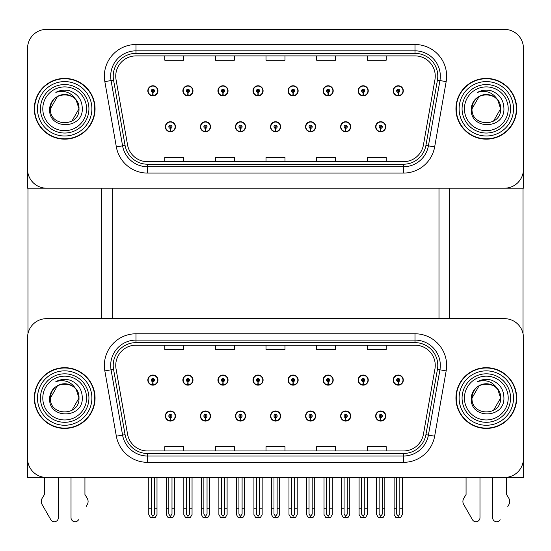 <?xml version="1.0" encoding="UTF-8"?>
<svg xmlns="http://www.w3.org/2000/svg" width="551" height="551" viewBox="0 0 551 551"><rect width="100%" height="100%" fill="white"/><g stroke="black" fill="none" stroke-linecap="round" stroke-linejoin="round"><path stroke-width="0.83" d="M270.5 416.026A5.062 5.062 0 0 0 275.562 421.088A5.062 5.062 0 0 0 280.624 416.026A5.062 5.062 0 0 0 275.562 410.963A5.062 5.062 0 0 0 270.5 416.026M305.55 416.026A5.062 5.062 0 0 0 310.612 421.088A5.062 5.062 0 0 0 315.675 416.026A5.062 5.062 0 0 0 310.612 410.963A5.062 5.062 0 0 0 305.55 416.026M235.449 416.026A5.062 5.062 0 0 0 240.511 421.088A5.062 5.062 0 0 0 245.574 416.026A5.062 5.062 0 0 0 240.511 410.963A5.062 5.062 0 0 0 235.449 416.026M200.399 416.026A5.062 5.062 0 0 0 205.461 421.088A5.062 5.062 0 0 0 210.523 416.026A5.062 5.062 0 0 0 205.461 410.963A5.062 5.062 0 0 0 200.399 416.026M165.348 416.026A5.062 5.062 0 0 0 170.411 421.088A5.062 5.062 0 0 0 175.473 416.026A5.062 5.062 0 0 0 170.411 410.963A5.062 5.062 0 0 0 165.348 416.026M340.601 416.026A5.062 5.062 0 0 0 345.663 421.088A5.062 5.062 0 0 0 350.725 416.026A5.062 5.062 0 0 0 345.663 410.963A5.062 5.062 0 0 0 340.601 416.026M358.129 380.087A5.062 5.062 0 0 0 363.192 385.149A5.062 5.062 0 0 0 368.254 380.087A5.062 5.062 0 0 0 363.192 375.024A5.062 5.062 0 0 0 358.129 380.087M323.079 380.087A5.062 5.062 0 0 0 328.141 385.149A5.062 5.062 0 0 0 333.203 380.087A5.062 5.062 0 0 0 328.141 375.024A5.062 5.062 0 0 0 323.079 380.087M288.028 380.087A5.062 5.062 0 0 0 293.091 385.149A5.062 5.062 0 0 0 298.153 380.087A5.062 5.062 0 0 0 293.091 375.024A5.062 5.062 0 0 0 288.028 380.087M252.978 380.087A5.062 5.062 0 0 0 258.04 385.149A5.062 5.062 0 0 0 263.102 380.087A5.062 5.062 0 0 0 258.04 375.024A5.062 5.062 0 0 0 252.978 380.087M217.927 380.087A5.062 5.062 0 0 0 222.99 385.149A5.062 5.062 0 0 0 228.045 380.087A5.062 5.062 0 0 0 222.99 375.024A5.062 5.062 0 0 0 217.927 380.087M182.877 380.087A5.062 5.062 0 0 0 187.939 385.149A5.062 5.062 0 0 0 192.995 380.087A5.062 5.062 0 0 0 187.939 375.024A5.062 5.062 0 0 0 182.877 380.087M147.826 380.087A5.062 5.062 0 0 0 152.882 385.149A5.062 5.062 0 0 0 157.944 380.087A5.062 5.062 0 0 0 152.882 375.024A5.062 5.062 0 0 0 147.826 380.087M375.651 416.026A5.062 5.062 0 0 0 380.713 421.088A5.062 5.062 0 0 0 385.776 416.026A5.062 5.062 0 0 0 380.713 410.963A5.062 5.062 0 0 0 375.651 416.026M393.18 380.087A5.062 5.062 0 0 0 398.242 385.149A5.062 5.062 0 0 0 403.304 380.087A5.062 5.062 0 0 0 398.242 375.024A5.062 5.062 0 0 0 393.18 380.087M523.45 477.462L523.45 337.632A18.982 18.982 0 0 0 504.468 318.657L46.532 318.657A18.982 18.982 0 0 0 27.55 337.632L27.55 477.462L523.45 477.462M112.645 188.194L112.645 318.657M438.989 188.194L438.989 318.657M270.5 126.758A5.062 5.062 0 0 0 275.562 131.82A5.062 5.062 0 0 0 280.624 126.758A5.062 5.062 0 0 0 275.562 121.702A5.062 5.062 0 0 0 270.5 126.758M305.55 126.758A5.062 5.062 0 0 0 310.612 131.82A5.062 5.062 0 0 0 315.675 126.758A5.062 5.062 0 0 0 310.612 121.702A5.062 5.062 0 0 0 305.55 126.758M235.449 126.758A5.062 5.062 0 0 0 240.511 131.82A5.062 5.062 0 0 0 245.574 126.758A5.062 5.062 0 0 0 240.511 121.702A5.062 5.062 0 0 0 235.449 126.758M200.399 126.758A5.062 5.062 0 0 0 205.461 131.82A5.062 5.062 0 0 0 210.523 126.758A5.062 5.062 0 0 0 205.461 121.702A5.062 5.062 0 0 0 200.399 126.758M165.348 126.758A5.062 5.062 0 0 0 170.411 131.82A5.062 5.062 0 0 0 175.473 126.758A5.062 5.062 0 0 0 170.411 121.702A5.062 5.062 0 0 0 165.348 126.758M340.601 126.758A5.062 5.062 0 0 0 345.663 131.82A5.062 5.062 0 0 0 350.725 126.758A5.062 5.062 0 0 0 345.663 121.702A5.062 5.062 0 0 0 340.601 126.758M358.129 90.825A5.062 5.062 0 0 0 363.192 95.888A5.062 5.062 0 0 0 368.254 90.825A5.062 5.062 0 0 0 363.192 85.763A5.062 5.062 0 0 0 358.129 90.825M323.079 90.825A5.062 5.062 0 0 0 328.141 95.888A5.062 5.062 0 0 0 333.203 90.825A5.062 5.062 0 0 0 328.141 85.763A5.062 5.062 0 0 0 323.079 90.825M288.028 90.825A5.062 5.062 0 0 0 293.091 95.888A5.062 5.062 0 0 0 298.153 90.825A5.062 5.062 0 0 0 293.091 85.763A5.062 5.062 0 0 0 288.028 90.825M252.978 90.825A5.062 5.062 0 0 0 258.04 95.888A5.062 5.062 0 0 0 263.102 90.825A5.062 5.062 0 0 0 258.04 85.763A5.062 5.062 0 0 0 252.978 90.825M217.927 90.825A5.062 5.062 0 0 0 222.99 95.888A5.062 5.062 0 0 0 228.045 90.825A5.062 5.062 0 0 0 222.99 85.763A5.062 5.062 0 0 0 217.927 90.825M182.877 90.825A5.062 5.062 0 0 0 187.939 95.888A5.062 5.062 0 0 0 192.995 90.825A5.062 5.062 0 0 0 187.939 85.763A5.062 5.062 0 0 0 182.877 90.825M147.826 90.825A5.062 5.062 0 0 0 152.882 95.888A5.062 5.062 0 0 0 157.944 90.825A5.062 5.062 0 0 0 152.882 85.763A5.062 5.062 0 0 0 147.826 90.825M375.651 126.758A5.062 5.062 0 0 0 380.713 131.82A5.062 5.062 0 0 0 385.776 126.758A5.062 5.062 0 0 0 380.713 121.702A5.062 5.062 0 0 0 375.651 126.758M393.18 90.825A5.062 5.062 0 0 0 398.242 95.888A5.062 5.062 0 0 0 403.304 90.825A5.062 5.062 0 0 0 398.242 85.763A5.062 5.062 0 0 0 393.18 90.825M523.45 188.194L523.45 48.371A18.982 18.982 0 0 0 504.468 29.389L46.532 29.389A18.982 18.982 0 0 0 27.55 48.371L27.55 188.194L523.45 188.194M34.32 398.056A30.367 30.367 0 0 0 64.687 428.423A30.367 30.367 0 0 0 95.054 398.056A30.367 30.367 0 0 0 64.687 367.689A30.367 30.367 0 0 0 34.32 398.056M455.946 398.056A30.367 30.367 0 0 0 486.313 428.423A30.367 30.367 0 0 0 516.68 398.056A30.367 30.367 0 0 0 486.313 367.689A30.367 30.367 0 0 0 455.946 398.056M115.744 365.409A20.249 20.249 0 0 1 135.994 345.167L415.006 345.167A20.249 20.249 0 0 1 434.946 368.929L423.43 434.222A20.249 20.249 0 0 1 403.497 450.952L147.503 450.952A20.249 20.249 0 0 1 127.57 434.222L116.054 368.929A20.249 20.249 0 0 1 115.744 365.409M113.217 365.409A22.777 22.777 0 0 0 113.561 369.363L125.077 434.656A22.777 22.777 0 0 0 147.503 453.48L403.497 453.48A22.777 22.777 0 0 0 425.923 434.656L437.439 369.363A22.777 22.777 0 0 0 415.006 342.632L135.994 342.632A22.777 22.777 0 0 0 113.217 365.409M104.842 370.906A31.634 31.634 0 0 1 135.994 333.775L415.006 333.775A31.634 31.634 0 0 1 446.158 370.906L434.649 436.199A31.634 31.634 0 0 1 403.497 462.337L147.503 462.337A31.634 31.634 0 0 1 116.351 436.199L104.842 370.906L111.068 369.804A25.305 25.305 0 0 1 135.994 340.105L415.006 340.105A25.305 25.305 0 0 1 439.932 369.804L428.416 435.097A25.305 25.305 0 0 1 403.497 456.014L147.503 456.014A25.305 25.305 0 0 1 122.584 435.097L111.068 369.804A25.305 25.305 0 0 1 110.682 365.409M504.468 318.657L46.532 318.657M27.55 337.632L27.55 458.48A18.982 18.982 0 0 0 46.532 477.462L504.468 477.462A18.982 18.982 0 0 0 523.45 458.48L523.45 337.632M266.009 345.167L266.009 349.451L284.991 349.451L284.991 345.167M215.393 345.167L215.393 349.451L234.375 349.451L234.375 345.167M164.777 345.167L164.777 349.451L183.758 349.451L183.758 345.167M316.625 345.167L316.625 349.451L335.607 349.451L335.607 345.167M367.242 345.167L367.242 349.451L386.223 349.451L386.223 345.167M284.991 450.952L284.991 446.668L266.009 446.668L266.009 450.952M234.375 450.952L234.375 446.668L215.393 446.668L215.393 450.952M183.758 450.952L183.758 446.668L164.777 446.668L164.777 450.952M335.607 450.952L335.607 446.668L316.625 446.668L316.625 450.952M386.223 450.952L386.223 446.668L367.242 446.668L367.242 450.952M34.32 108.795A30.367 30.367 0 0 0 64.687 139.162A30.367 30.367 0 0 0 95.054 108.795A30.367 30.367 0 0 0 64.687 78.421A30.367 30.367 0 0 0 34.32 108.795M455.946 108.795A30.367 30.367 0 0 0 486.313 139.162A30.367 30.367 0 0 0 516.68 108.795A30.367 30.367 0 0 0 486.313 78.421A30.367 30.367 0 0 0 455.946 108.795M115.744 76.148A20.249 20.249 0 0 1 135.994 55.899L415.006 55.899A20.249 20.249 0 0 1 434.946 79.661L423.43 144.954A20.249 20.249 0 0 1 403.497 161.684L147.503 161.684A20.249 20.249 0 0 1 127.57 144.954L116.054 79.661A20.249 20.249 0 0 1 115.744 76.148M113.217 76.148A22.777 22.777 0 0 0 113.561 80.102L125.077 145.395A22.777 22.777 0 0 0 147.503 164.219L403.497 164.219A22.777 22.777 0 0 0 425.923 145.395L437.439 80.102A22.777 22.777 0 0 0 415.006 53.371L135.994 53.371A22.777 22.777 0 0 0 113.217 76.148M104.842 81.638A31.634 31.634 0 0 1 135.994 44.514L415.006 44.514A31.634 31.634 0 0 1 446.158 81.638L434.649 146.931A31.634 31.634 0 0 1 403.497 173.076L147.503 173.076A31.634 31.634 0 0 1 116.351 146.931L104.842 81.638L111.068 80.542A25.305 25.305 0 0 1 135.994 50.837L415.006 50.837A25.305 25.305 0 0 1 439.932 80.542L428.416 145.836A25.305 25.305 0 0 1 403.497 166.746L147.503 166.746A25.305 25.305 0 0 1 122.584 145.836L111.068 80.542A25.305 25.305 0 0 1 110.682 76.148M504.468 29.389L46.532 29.389M27.55 48.371L27.55 169.212A18.982 18.982 0 0 0 46.532 188.194L504.468 188.194A18.982 18.982 0 0 0 523.45 169.212L523.45 48.371M425.923 145.395L428.416 145.836L439.932 80.542L446.158 81.638M266.009 55.899L266.009 60.183L284.991 60.183L284.991 55.899M215.393 55.899L215.393 60.183L234.375 60.183L234.375 55.899M164.777 55.899L164.777 60.183L183.758 60.183L183.758 55.899M316.625 55.899L316.625 60.183L335.607 60.183L335.607 55.899M367.242 55.899L367.242 60.183L386.223 60.183L386.223 55.899M284.991 161.684L284.991 157.4L266.009 157.4L266.009 161.684M234.375 161.684L234.375 157.4L215.393 157.4L215.393 161.684M183.758 161.684L183.758 157.4L164.777 157.4L164.777 161.684M335.607 161.684L335.607 157.4L316.625 157.4L316.625 161.684M386.223 161.684L386.223 157.4L367.242 157.4L367.242 161.684M382.298 477.462L382.298 514.083L380.713 516.342L379.136 514.083L379.136 508.208L376.602 508.208L376.602 514.538L378.427 517.699L383 517.699L384.825 514.538L384.825 477.462M380.645 417.603L380.507 420.764A4.745 4.745 0 0 1 375.968 416.026A4.745 4.745 0 0 1 380.713 411.28A4.745 4.745 0 0 1 385.459 416.026A4.745 4.745 0 0 1 380.92 420.764L380.782 417.603A1.584 1.584 0 0 0 382.298 416.026A1.584 1.584 0 0 0 380.713 414.442A1.584 1.584 0 0 0 379.136 416.026A1.584 1.584 0 0 0 380.645 417.603L380.686 416.659A0.634 0.634 0 0 1 380.08 416.026A0.634 0.634 0 0 1 380.713 415.392A0.634 0.634 0 0 1 381.347 416.026A0.634 0.634 0 0 1 380.741 416.659L380.782 417.603M376.602 477.462L376.602 508.208M379.136 477.462L379.136 508.208M382.298 508.208L384.825 508.208M399.826 477.462L399.826 514.083L398.242 516.342L396.658 514.083L396.658 508.208L394.13 508.208L394.13 514.538L395.955 517.699L400.529 517.699L402.354 514.538L402.354 477.462M398.173 381.671L398.036 384.832A4.745 4.745 0 0 1 393.497 380.087A4.745 4.745 0 0 1 398.242 375.341A4.745 4.745 0 0 1 402.988 380.087A4.745 4.745 0 0 1 398.449 384.832L398.311 381.671A1.584 1.584 0 0 0 399.826 380.087A1.584 1.584 0 0 0 398.242 378.509A1.584 1.584 0 0 0 396.658 380.087A1.584 1.584 0 0 0 398.173 381.671L398.215 380.72A0.634 0.634 0 0 1 397.608 380.087A0.634 0.634 0 0 1 398.242 379.453A0.634 0.634 0 0 1 398.876 380.087A0.634 0.634 0 0 1 398.27 380.72L398.311 381.671M394.13 477.462L394.13 508.208M396.658 477.462L396.658 508.208M399.826 508.208L402.354 508.208M380.645 128.342L380.507 131.503A4.745 4.745 0 0 1 375.968 126.758A4.745 4.745 0 0 1 380.713 122.019A4.745 4.745 0 0 1 385.459 126.758A4.745 4.745 0 0 1 380.92 131.503L380.782 128.342A1.584 1.584 0 0 0 382.298 126.758A1.584 1.584 0 0 0 380.713 125.18A1.584 1.584 0 0 0 379.136 126.758A1.584 1.584 0 0 0 380.645 128.342L380.686 127.391A0.634 0.634 0 0 1 380.08 126.758A0.634 0.634 0 0 1 380.713 126.131A0.634 0.634 0 0 1 381.347 126.758A0.634 0.634 0 0 1 380.741 127.391L380.782 128.342M380.713 516.342L379.136 514.083M398.173 92.403L398.036 95.564A4.745 4.745 0 0 1 393.497 90.825A4.745 4.745 0 0 1 398.242 86.08A4.745 4.745 0 0 1 402.988 90.825A4.745 4.745 0 0 1 398.449 95.564L398.311 92.403A1.584 1.584 0 0 0 399.826 90.825A1.584 1.584 0 0 0 398.242 89.241A1.584 1.584 0 0 0 396.658 90.825A1.584 1.584 0 0 0 398.173 92.403L398.215 91.459A0.634 0.634 0 0 1 397.608 90.825A0.634 0.634 0 0 1 398.242 90.192A0.634 0.634 0 0 1 398.876 90.825A0.634 0.634 0 0 1 398.27 91.459L398.311 92.403M363.123 92.403L362.985 95.564A4.745 4.745 0 0 1 358.446 90.825A4.745 4.745 0 0 1 363.192 86.08A4.745 4.745 0 0 1 367.937 90.825A4.745 4.745 0 0 1 363.398 95.564L363.261 92.403A1.584 1.584 0 0 0 364.769 90.825A1.584 1.584 0 0 0 363.192 89.241A1.584 1.584 0 0 0 361.608 90.825A1.584 1.584 0 0 0 363.123 92.403L363.164 91.459A0.634 0.634 0 0 1 362.558 90.825A0.634 0.634 0 0 1 363.192 90.192A0.634 0.634 0 0 1 363.825 90.825A0.634 0.634 0 0 1 363.219 91.459L363.261 92.403M328.072 92.403L327.935 95.564A4.745 4.745 0 0 1 323.396 90.825A4.745 4.745 0 0 1 328.141 86.08A4.745 4.745 0 0 1 332.887 90.825A4.745 4.745 0 0 1 328.348 95.564L328.21 92.403A1.584 1.584 0 0 0 329.718 90.825A1.584 1.584 0 0 0 328.141 89.241A1.584 1.584 0 0 0 326.557 90.825A1.584 1.584 0 0 0 328.072 92.403L328.114 91.459A0.634 0.634 0 0 1 327.508 90.825A0.634 0.634 0 0 1 328.141 90.192A0.634 0.634 0 0 1 328.775 90.825A0.634 0.634 0 0 1 328.169 91.459L328.21 92.403M293.022 92.403L292.884 95.564A4.745 4.745 0 0 1 288.345 90.825A4.745 4.745 0 0 1 293.091 86.08A4.745 4.745 0 0 1 297.836 90.825A4.745 4.745 0 0 1 293.297 95.564L293.16 92.403A1.584 1.584 0 0 0 294.668 90.825A1.584 1.584 0 0 0 293.091 89.241A1.584 1.584 0 0 0 291.507 90.825A1.584 1.584 0 0 0 293.022 92.403L293.063 91.459A0.634 0.634 0 0 1 292.457 90.825A0.634 0.634 0 0 1 293.091 90.192A0.634 0.634 0 0 1 293.724 90.825A0.634 0.634 0 0 1 293.118 91.459L293.16 92.403M294.668 477.462L294.668 514.083L293.091 516.342L291.507 514.083L291.507 508.208L288.979 508.208L288.979 514.538L290.804 517.699L295.377 517.699L297.203 514.538L297.203 477.462M257.971 92.403L257.834 95.564A4.745 4.745 0 0 1 253.295 90.825A4.745 4.745 0 0 1 258.04 86.08A4.745 4.745 0 0 1 262.786 90.825A4.745 4.745 0 0 1 258.247 95.564L258.109 92.403A1.584 1.584 0 0 0 259.617 90.825A1.584 1.584 0 0 0 258.04 89.241A1.584 1.584 0 0 0 256.456 90.825A1.584 1.584 0 0 0 257.971 92.403L258.013 91.459A0.634 0.634 0 0 1 257.407 90.825A0.634 0.634 0 0 1 258.04 90.192A0.634 0.634 0 0 1 258.674 90.825A0.634 0.634 0 0 1 258.068 91.459L258.109 92.403M364.769 477.462L364.769 514.083L363.192 516.342L361.608 514.083L361.608 508.208L359.08 508.208L359.08 514.538L360.905 517.699L365.478 517.699L367.303 514.538L367.303 477.462M363.123 381.671L362.985 384.832A4.745 4.745 0 0 1 358.446 380.087A4.745 4.745 0 0 1 363.192 375.341A4.745 4.745 0 0 1 367.937 380.087A4.745 4.745 0 0 1 363.398 384.832L363.261 381.671A1.584 1.584 0 0 0 364.769 380.087A1.584 1.584 0 0 0 363.192 378.509A1.584 1.584 0 0 0 361.608 380.087A1.584 1.584 0 0 0 363.123 381.671L363.164 380.72A0.634 0.634 0 0 1 362.558 380.087A0.634 0.634 0 0 1 363.192 379.453A0.634 0.634 0 0 1 363.825 380.087A0.634 0.634 0 0 1 363.219 380.72L363.261 381.671M359.08 477.462L359.08 508.208M361.608 477.462L361.608 508.208M364.769 508.208L367.303 508.208M329.718 477.462L329.718 514.083L328.141 516.342L326.557 514.083L326.557 508.208L324.029 508.208L324.029 514.538L325.855 517.699L330.428 517.699L332.253 514.538L332.253 477.462M328.072 381.671L327.935 384.832A4.745 4.745 0 0 1 323.396 380.087A4.745 4.745 0 0 1 328.141 375.341A4.745 4.745 0 0 1 332.887 380.087A4.745 4.745 0 0 1 328.348 384.832L328.21 381.671A1.584 1.584 0 0 0 329.718 380.087A1.584 1.584 0 0 0 328.141 378.509A1.584 1.584 0 0 0 326.557 380.087A1.584 1.584 0 0 0 328.072 381.671L328.114 380.72A0.634 0.634 0 0 1 327.508 380.087A0.634 0.634 0 0 1 328.141 379.453A0.634 0.634 0 0 1 328.775 380.087A0.634 0.634 0 0 1 328.169 380.72L328.21 381.671M324.029 477.462L324.029 508.208M326.557 477.462L326.557 508.208M329.718 508.208L332.253 508.208M293.022 381.671L292.884 384.832A4.745 4.745 0 0 1 288.345 380.087A4.745 4.745 0 0 1 293.091 375.341A4.745 4.745 0 0 1 297.836 380.087A4.745 4.745 0 0 1 293.297 384.832L293.16 381.671A1.584 1.584 0 0 0 294.668 380.087A1.584 1.584 0 0 0 293.091 378.509A1.584 1.584 0 0 0 291.507 380.087A1.584 1.584 0 0 0 293.022 381.671L293.063 380.72A0.634 0.634 0 0 1 292.457 380.087A0.634 0.634 0 0 1 293.091 379.453A0.634 0.634 0 0 1 293.724 380.087A0.634 0.634 0 0 1 293.118 380.72L293.16 381.671M288.979 477.462L288.979 508.208M291.507 477.462L291.507 508.208M293.091 516.342L291.507 514.083M294.668 508.208L297.203 508.208M259.617 477.462L259.617 514.083L258.04 516.342L256.456 514.083L256.456 508.208L253.928 508.208L253.928 514.538L255.754 517.699L260.327 517.699L262.152 514.538L262.152 477.462M257.971 381.671L257.834 384.832A4.745 4.745 0 0 1 253.295 380.087A4.745 4.745 0 0 1 258.04 375.341A4.745 4.745 0 0 1 262.786 380.087A4.745 4.745 0 0 1 258.247 384.832L258.109 381.671A1.584 1.584 0 0 0 259.617 380.087A1.584 1.584 0 0 0 258.04 378.509A1.584 1.584 0 0 0 256.456 380.087A1.584 1.584 0 0 0 257.971 381.671L258.013 380.72A0.634 0.634 0 0 1 257.407 380.087A0.634 0.634 0 0 1 258.04 379.453A0.634 0.634 0 0 1 258.674 380.087A0.634 0.634 0 0 1 258.068 380.72L258.109 381.671M253.928 477.462L253.928 508.208M256.456 477.462L256.456 508.208M259.617 508.208L262.152 508.208M347.247 477.462L347.247 514.083L345.663 516.342L344.086 514.083L344.086 508.208L341.551 508.208L341.551 514.538L343.376 517.699L347.95 517.699L349.775 514.538L349.775 477.462M345.594 417.603L345.456 420.764A4.745 4.745 0 0 1 340.917 416.026A4.745 4.745 0 0 1 345.663 411.28A4.745 4.745 0 0 1 350.408 416.026A4.745 4.745 0 0 1 345.87 420.764L345.732 417.603A1.584 1.584 0 0 0 347.247 416.026A1.584 1.584 0 0 0 345.663 414.442A1.584 1.584 0 0 0 344.086 416.026A1.584 1.584 0 0 0 345.594 417.603L345.635 416.659A0.634 0.634 0 0 1 345.029 416.026A0.634 0.634 0 0 1 345.663 415.392A0.634 0.634 0 0 1 346.297 416.026A0.634 0.634 0 0 1 345.691 416.659L345.732 417.603M341.551 477.462L341.551 508.208M344.086 477.462L344.086 508.208M347.247 508.208L349.775 508.208M312.197 477.462L312.197 514.083L310.612 516.342L309.035 514.083L309.035 508.208L306.501 508.208L306.501 514.538L308.326 517.699L312.899 517.699L314.724 514.538L314.724 477.462M310.544 417.603L310.406 420.764A4.745 4.745 0 0 1 305.867 416.026A4.745 4.745 0 0 1 310.612 411.28A4.745 4.745 0 0 1 315.358 416.026A4.745 4.745 0 0 1 310.819 420.764L310.681 417.603A1.584 1.584 0 0 0 312.197 416.026A1.584 1.584 0 0 0 310.612 414.442A1.584 1.584 0 0 0 309.035 416.026A1.584 1.584 0 0 0 310.544 417.603L310.585 416.659A0.634 0.634 0 0 1 309.979 416.026A0.634 0.634 0 0 1 310.612 415.392A0.634 0.634 0 0 1 311.246 416.026A0.634 0.634 0 0 1 310.64 416.659L310.681 417.603M306.501 477.462L306.501 508.208M309.035 477.462L309.035 508.208M312.197 508.208L314.724 508.208M277.146 477.462L277.146 514.083L275.562 516.342L273.985 514.083L273.985 508.208L271.45 508.208L271.45 514.538L273.275 517.699L277.849 517.699L279.674 514.538L279.674 477.462M275.493 417.603L275.355 420.764A4.745 4.745 0 0 1 270.816 416.026A4.745 4.745 0 0 1 275.562 411.28A4.745 4.745 0 0 1 280.307 416.026A4.745 4.745 0 0 1 275.769 420.764L275.631 417.603A1.584 1.584 0 0 0 277.146 416.026A1.584 1.584 0 0 0 275.562 414.442A1.584 1.584 0 0 0 273.985 416.026A1.584 1.584 0 0 0 275.493 417.603L275.534 416.659A0.634 0.634 0 0 1 274.928 416.026A0.634 0.634 0 0 1 275.562 415.392A0.634 0.634 0 0 1 276.196 416.026A0.634 0.634 0 0 1 275.59 416.659L275.631 417.603M271.45 477.462L271.45 508.208M273.985 477.462L273.985 508.208M277.146 508.208L279.674 508.208M345.594 128.342L345.456 131.503A4.745 4.745 0 0 1 340.917 126.758A4.745 4.745 0 0 1 345.663 122.019A4.745 4.745 0 0 1 350.408 126.758A4.745 4.745 0 0 1 345.87 131.503L345.732 128.342A1.584 1.584 0 0 0 347.247 126.758A1.584 1.584 0 0 0 345.663 125.18A1.584 1.584 0 0 0 344.086 126.758A1.584 1.584 0 0 0 345.594 128.342L345.635 127.391A0.634 0.634 0 0 1 345.029 126.758A0.634 0.634 0 0 1 345.663 126.131A0.634 0.634 0 0 1 346.297 126.758A0.634 0.634 0 0 1 345.691 127.391L345.732 128.342M345.663 516.342L344.086 514.083M310.544 128.342L310.406 131.503A4.745 4.745 0 0 1 305.867 126.758A4.745 4.745 0 0 1 310.612 122.019A4.745 4.745 0 0 1 315.358 126.758A4.745 4.745 0 0 1 310.819 131.503L310.681 128.342A1.584 1.584 0 0 0 312.197 126.758A1.584 1.584 0 0 0 310.612 125.18A1.584 1.584 0 0 0 309.035 126.758A1.584 1.584 0 0 0 310.544 128.342L310.585 127.391A0.634 0.634 0 0 1 309.979 126.758A0.634 0.634 0 0 1 310.612 126.131A0.634 0.634 0 0 1 311.246 126.758A0.634 0.634 0 0 1 310.64 127.391L310.681 128.342M310.612 516.342L309.035 514.083M275.493 128.342L275.355 131.503A4.745 4.745 0 0 1 270.816 126.758A4.745 4.745 0 0 1 275.562 122.019A4.745 4.745 0 0 1 280.307 126.758A4.745 4.745 0 0 1 275.769 131.503L275.631 128.342A1.584 1.584 0 0 0 277.146 126.758A1.584 1.584 0 0 0 275.562 125.18A1.584 1.584 0 0 0 273.985 126.758A1.584 1.584 0 0 0 275.493 128.342L275.534 127.391A0.634 0.634 0 0 1 274.928 126.758A0.634 0.634 0 0 1 275.562 126.131A0.634 0.634 0 0 1 276.196 126.758A0.634 0.634 0 0 1 275.59 127.391L275.631 128.342M27.991 188.194L27.991 333.562M101.384 188.194L101.384 318.657M449.616 188.194L449.616 318.657M523.009 188.194L523.009 333.562M71.017 477.462L71.017 517.706L71.017 477.462M58.365 477.462L58.365 517.706A4.043 4.043 0 0 1 50.823 519.731L41.738 503.862A6.33 6.33 0 0 1 42.193 498.221L44.445 494.509L42.193 498.221M86.176 506.521L87.643 503.862A6.33 6.33 0 0 0 87.182 498.221L84.937 494.509L84.937 477.462M78.552 519.731A4.043 4.043 0 0 1 71.017 517.706M44.445 477.462L44.445 494.509M87.182 498.221L84.937 494.509M492.635 477.462L492.635 517.706L492.635 477.462M479.983 477.462L479.983 517.706A4.043 4.043 0 0 1 472.448 519.731L463.357 503.862A6.33 6.33 0 0 1 463.818 498.221L466.063 494.509L463.818 498.221M507.802 506.521L509.262 503.862A6.33 6.33 0 0 0 508.807 498.221L506.555 494.509L506.555 477.462M500.177 519.731A4.043 4.043 0 0 1 492.635 517.706M466.063 477.462L466.063 494.509M508.807 498.221L506.555 494.509M86.583 398.056A21.895 21.895 0 0 1 64.687 419.952A21.895 21.895 0 0 1 42.792 398.056A21.895 21.895 0 0 1 64.687 376.161A21.895 21.895 0 0 1 86.583 398.056M34.637 398.056A30.05 30.05 0 0 1 64.687 368.006A30.05 30.05 0 0 1 94.744 398.056A30.05 30.05 0 0 1 64.687 428.106A30.05 30.05 0 0 1 34.637 398.056M76.279 389.674L78.993 398.056C79.867 416.508 49.507 416.508 50.389 398.056C49.514 379.605 79.867 379.605 78.993 398.056C79.867 416.508 49.507 416.508 50.389 398.056C49.507 379.605 79.867 379.605 78.993 398.056L76.279 389.674C71.609 381.795 64.798 379.116 55.83 381.643C60.3 379.315 64.963 378.806 69.819 380.128C77.987 383.338 82.147 389.309 82.299 398.056C82.905 418.898 48.116 419.421 49.624 398.056C49.969 393.2 52.152 389.371 56.168 386.568A14.305 14.305 0 0 1 76.279 389.674L77.078 390.907M78.993 398.056L71.837 410.447M50.389 398.056L57.538 385.672L50.389 398.056C50.41 394.309 51.753 390.99 54.425 388.097M508.208 108.795A21.895 21.895 0 0 1 486.313 130.69A21.895 21.895 0 0 1 464.417 108.795A21.895 21.895 0 0 1 486.313 86.9A21.895 21.895 0 0 1 508.208 108.795M456.256 108.795A30.05 30.05 0 0 1 486.313 78.738A30.05 30.05 0 0 1 516.363 108.795A30.05 30.05 0 0 1 486.313 138.845A30.05 30.05 0 0 1 456.256 108.795M497.897 100.413L500.611 108.795C501.493 127.247 471.133 127.247 472.007 108.795C471.133 90.343 501.493 90.343 500.611 108.795C501.493 127.247 471.133 127.247 472.007 108.795C471.133 90.343 501.493 90.343 500.611 108.795L497.897 100.413C493.235 92.527 486.416 89.854 477.455 92.382C481.925 90.047 486.588 89.544 491.444 90.86C499.605 94.069 503.766 100.048 503.924 108.795C504.523 129.637 469.741 130.16 471.25 108.795C471.594 103.939 473.777 100.11 477.793 97.307A14.305 14.305 0 0 1 497.897 100.413L498.696 101.639M500.611 108.795L493.462 121.179M472.007 108.795L479.163 96.404L472.007 108.795C472.028 105.041 473.378 101.721 476.043 98.836M508.208 398.056A21.895 21.895 0 0 1 486.313 419.952A21.895 21.895 0 0 1 464.417 398.056A21.895 21.895 0 0 1 486.313 376.161A21.895 21.895 0 0 1 508.208 398.056M456.256 398.056A30.05 30.05 0 0 1 486.313 368.006A30.05 30.05 0 0 1 516.363 398.056A30.05 30.05 0 0 1 486.313 428.106A30.05 30.05 0 0 1 456.256 398.056M497.897 389.674L500.611 398.056C501.493 416.508 471.133 416.508 472.007 398.056C471.133 379.605 501.493 379.605 500.611 398.056C501.493 416.508 471.133 416.508 472.007 398.056C471.133 379.605 501.493 379.605 500.611 398.056L497.897 389.674C493.235 381.795 486.416 379.116 477.455 381.643C481.925 379.315 486.588 378.806 491.444 380.128C499.605 383.338 503.766 389.309 503.924 398.056C504.523 418.898 469.741 419.421 471.25 398.056C471.594 393.2 473.777 389.371 477.793 386.568A14.305 14.305 0 0 1 497.897 389.674L498.696 390.907M500.611 398.056L493.462 410.447M472.007 398.056L479.163 385.672L472.007 398.056C472.028 394.309 473.378 390.99 476.043 388.097M86.583 108.795A21.895 21.895 0 0 1 64.687 130.69A21.895 21.895 0 0 1 42.792 108.795A21.895 21.895 0 0 1 64.687 86.9A21.895 21.895 0 0 1 86.583 108.795M34.637 108.795A30.05 30.05 0 0 1 64.687 78.738A30.05 30.05 0 0 1 94.744 108.795A30.05 30.05 0 0 1 64.687 138.845A30.05 30.05 0 0 1 34.637 108.795M76.279 100.413L78.993 108.795C79.867 127.247 49.507 127.247 50.389 108.795C49.514 90.343 79.867 90.343 78.993 108.795C79.867 127.247 49.507 127.247 50.389 108.795C49.507 90.343 79.867 90.343 78.993 108.795L76.279 100.413C71.609 92.527 64.798 89.854 55.83 92.382C60.3 90.047 64.963 89.544 69.819 90.86C77.987 94.069 82.147 100.048 82.299 108.795C82.905 129.637 48.116 130.16 49.624 108.795C49.969 103.939 52.152 100.11 56.168 97.307A14.305 14.305 0 0 1 76.279 100.413L77.078 101.639M78.993 108.795L71.837 121.179M50.389 108.795L57.538 96.404L50.389 108.795C50.41 105.041 51.753 101.721 54.425 98.836M224.567 477.462L224.567 514.083L222.99 516.342L221.406 514.083L221.406 508.208L218.878 508.208L218.878 514.538L220.703 517.699L225.276 517.699L227.102 514.538L227.102 477.462M222.921 381.671L222.783 384.832A4.745 4.745 0 0 1 218.244 380.087A4.745 4.745 0 0 1 222.99 375.341A4.745 4.745 0 0 1 227.735 380.087A4.745 4.745 0 0 1 223.196 384.832L223.059 381.671A1.584 1.584 0 0 0 224.567 380.087A1.584 1.584 0 0 0 222.99 378.509A1.584 1.584 0 0 0 221.406 380.087A1.584 1.584 0 0 0 222.921 381.671L222.962 380.72A0.634 0.634 0 0 1 222.356 380.087A0.634 0.634 0 0 1 222.99 379.453A0.634 0.634 0 0 1 223.616 380.087A0.634 0.634 0 0 1 223.017 380.72L223.059 381.671M218.878 477.462L218.878 508.208M221.406 477.462L221.406 508.208M224.567 508.208L227.102 508.208M189.516 477.462L189.516 514.083L187.939 516.342L186.355 514.083L186.355 508.208L183.82 508.208L183.82 514.538L185.653 517.699L190.219 517.699L192.051 514.538L192.051 477.462M187.87 381.671L187.733 384.832A4.745 4.745 0 0 1 183.194 380.087A4.745 4.745 0 0 1 187.939 375.341A4.745 4.745 0 0 1 192.685 380.087A4.745 4.745 0 0 1 188.146 384.832L188.008 381.671A1.584 1.584 0 0 0 189.516 380.087A1.584 1.584 0 0 0 187.939 378.509A1.584 1.584 0 0 0 186.355 380.087A1.584 1.584 0 0 0 187.87 381.671L187.912 380.72A0.634 0.634 0 0 1 187.306 380.087A0.634 0.634 0 0 1 187.939 379.453A0.634 0.634 0 0 1 188.566 380.087A0.634 0.634 0 0 1 187.967 380.72L188.008 381.671M183.82 477.462L183.82 508.208M186.355 477.462L186.355 508.208M189.516 508.208L192.051 508.208M154.466 477.462L154.466 514.083L152.882 516.342L151.305 514.083L151.305 508.208L148.77 508.208L148.77 514.538L150.602 517.699L155.168 517.699L157.001 514.538L157.001 477.462M152.813 381.671L152.675 384.832A4.745 4.745 0 0 1 148.143 380.087A4.745 4.745 0 0 1 152.882 375.341A4.745 4.745 0 0 1 157.627 380.087A4.745 4.745 0 0 1 153.095 384.832L152.958 381.671A1.584 1.584 0 0 0 154.466 380.087A1.584 1.584 0 0 0 152.882 378.509A1.584 1.584 0 0 0 151.305 380.087A1.584 1.584 0 0 0 152.813 381.671L152.854 380.72A0.634 0.634 0 0 1 152.255 380.087A0.634 0.634 0 0 1 152.882 379.453A0.634 0.634 0 0 1 153.515 380.087A0.634 0.634 0 0 1 152.916 380.72L152.958 381.671M148.77 477.462L148.77 508.208M151.305 477.462L151.305 508.208M154.466 508.208L157.001 508.208M222.921 92.403L222.783 95.564A4.745 4.745 0 0 1 218.244 90.825A4.745 4.745 0 0 1 222.99 86.08A4.745 4.745 0 0 1 227.735 90.825A4.745 4.745 0 0 1 223.196 95.564L223.059 92.403A1.584 1.584 0 0 0 224.567 90.825A1.584 1.584 0 0 0 222.99 89.241A1.584 1.584 0 0 0 221.406 90.825A1.584 1.584 0 0 0 222.921 92.403L222.962 91.459A0.634 0.634 0 0 1 222.356 90.825A0.634 0.634 0 0 1 222.99 90.192A0.634 0.634 0 0 1 223.616 90.825A0.634 0.634 0 0 1 223.017 91.459L223.059 92.403M187.87 92.403L187.733 95.564A4.745 4.745 0 0 1 183.194 90.825A4.745 4.745 0 0 1 187.939 86.08A4.745 4.745 0 0 1 192.685 90.825A4.745 4.745 0 0 1 188.146 95.564L188.008 92.403A1.584 1.584 0 0 0 189.516 90.825A1.584 1.584 0 0 0 187.939 89.241A1.584 1.584 0 0 0 186.355 90.825A1.584 1.584 0 0 0 187.87 92.403L187.912 91.459A0.634 0.634 0 0 1 187.306 90.825A0.634 0.634 0 0 1 187.939 90.192A0.634 0.634 0 0 1 188.566 90.825A0.634 0.634 0 0 1 187.967 91.459L188.008 92.403M152.813 92.403L152.675 95.564A4.745 4.745 0 0 1 148.143 90.825A4.745 4.745 0 0 1 152.882 86.08A4.745 4.745 0 0 1 157.627 90.825A4.745 4.745 0 0 1 153.095 95.564L152.958 92.403A1.584 1.584 0 0 0 154.466 90.825A1.584 1.584 0 0 0 152.882 89.241A1.584 1.584 0 0 0 151.305 90.825A1.584 1.584 0 0 0 152.813 92.403L152.854 91.459A0.634 0.634 0 0 1 152.255 90.825A0.634 0.634 0 0 1 152.882 90.192A0.634 0.634 0 0 1 153.515 90.825A0.634 0.634 0 0 1 152.916 91.459L152.958 92.403M152.882 516.342L151.305 514.083M240.443 128.342L240.305 131.503A4.745 4.745 0 0 1 235.766 126.758A4.745 4.745 0 0 1 240.511 122.019A4.745 4.745 0 0 1 245.257 126.758A4.745 4.745 0 0 1 240.718 131.503L240.58 128.342A1.584 1.584 0 0 0 242.096 126.758A1.584 1.584 0 0 0 240.511 125.18A1.584 1.584 0 0 0 238.927 126.758A1.584 1.584 0 0 0 240.443 128.342L240.484 127.391A0.634 0.634 0 0 1 239.878 126.758A0.634 0.634 0 0 1 240.511 126.131A0.634 0.634 0 0 1 241.145 126.758A0.634 0.634 0 0 1 240.539 127.391L240.58 128.342M242.096 477.462L242.096 514.083L240.511 516.342L238.927 514.083L238.927 508.208L236.4 508.208L236.4 514.538L238.225 517.699L242.798 517.699L244.623 514.538L244.623 477.462M205.392 128.342L205.254 131.503A4.745 4.745 0 0 1 200.716 126.758A4.745 4.745 0 0 1 205.461 122.019A4.745 4.745 0 0 1 210.206 126.758A4.745 4.745 0 0 1 205.668 131.503L205.53 128.342A1.584 1.584 0 0 0 207.045 126.758A1.584 1.584 0 0 0 205.461 125.18A1.584 1.584 0 0 0 203.877 126.758A1.584 1.584 0 0 0 205.392 128.342L205.433 127.391A0.634 0.634 0 0 1 204.827 126.758A0.634 0.634 0 0 1 205.461 126.131A0.634 0.634 0 0 1 206.095 126.758A0.634 0.634 0 0 1 205.489 127.391L205.53 128.342M207.045 477.462L207.045 514.083L205.461 516.342L203.877 514.083L203.877 508.208L201.349 508.208L201.349 514.538L203.174 517.699L207.748 517.699L209.573 514.538L209.573 477.462M170.342 128.342L170.204 131.503A4.745 4.745 0 0 1 165.665 126.758A4.745 4.745 0 0 1 170.411 122.019A4.745 4.745 0 0 1 175.156 126.758A4.745 4.745 0 0 1 170.617 131.503L170.479 128.342A1.584 1.584 0 0 0 171.995 126.758A1.584 1.584 0 0 0 170.411 125.18A1.584 1.584 0 0 0 168.826 126.758A1.584 1.584 0 0 0 170.342 128.342L170.383 127.391A0.634 0.634 0 0 1 169.777 126.758A0.634 0.634 0 0 1 170.411 126.131A0.634 0.634 0 0 1 171.044 126.758A0.634 0.634 0 0 1 170.438 127.391L170.479 128.342M171.995 477.462L171.995 514.083L170.411 516.342L168.826 514.083L168.826 508.208L166.299 508.208L166.299 514.538L168.124 517.699L172.697 517.699L174.522 514.538L174.522 477.462M240.443 417.603L240.305 420.764A4.745 4.745 0 0 1 235.766 416.026A4.745 4.745 0 0 1 240.511 411.28A4.745 4.745 0 0 1 245.257 416.026A4.745 4.745 0 0 1 240.718 420.764L240.58 417.603A1.584 1.584 0 0 0 242.096 416.026A1.584 1.584 0 0 0 240.511 414.442A1.584 1.584 0 0 0 238.927 416.026A1.584 1.584 0 0 0 240.443 417.603L240.484 416.659A0.634 0.634 0 0 1 239.878 416.026A0.634 0.634 0 0 1 240.511 415.392A0.634 0.634 0 0 1 241.145 416.026A0.634 0.634 0 0 1 240.539 416.659L240.58 417.603M236.4 477.462L236.4 508.208M238.927 477.462L238.927 508.208M240.511 516.342L238.927 514.083M242.096 508.208L244.623 508.208M205.392 417.603L205.254 420.764A4.745 4.745 0 0 1 200.716 416.026A4.745 4.745 0 0 1 205.461 411.28A4.745 4.745 0 0 1 210.206 416.026A4.745 4.745 0 0 1 205.668 420.764L205.53 417.603A1.584 1.584 0 0 0 207.045 416.026A1.584 1.584 0 0 0 205.461 414.442A1.584 1.584 0 0 0 203.877 416.026A1.584 1.584 0 0 0 205.392 417.603L205.433 416.659A0.634 0.634 0 0 1 204.827 416.026A0.634 0.634 0 0 1 205.461 415.392A0.634 0.634 0 0 1 206.095 416.026A0.634 0.634 0 0 1 205.489 416.659L205.53 417.603M201.349 477.462L201.349 508.208M203.877 477.462L203.877 508.208M205.461 516.342L203.877 514.083M207.045 508.208L209.573 508.208M170.342 417.603L170.204 420.764A4.745 4.745 0 0 1 165.665 416.026A4.745 4.745 0 0 1 170.411 411.28A4.745 4.745 0 0 1 175.156 416.026A4.745 4.745 0 0 1 170.617 420.764L170.479 417.603A1.584 1.584 0 0 0 171.995 416.026A1.584 1.584 0 0 0 170.411 414.442A1.584 1.584 0 0 0 168.826 416.026A1.584 1.584 0 0 0 170.342 417.603L170.383 416.659A0.634 0.634 0 0 1 169.777 416.026A0.634 0.634 0 0 1 170.411 415.392A0.634 0.634 0 0 1 171.044 416.026A0.634 0.634 0 0 1 170.438 416.659L170.479 417.603M166.299 477.462L166.299 508.208M168.826 477.462L168.826 508.208M170.411 516.342L168.826 514.083M171.995 508.208L174.522 508.208M415.006 333.775L415.006 342.632M111.068 369.804L113.561 369.363M147.503 462.337L147.503 453.48M403.497 453.48L403.497 462.337M425.923 434.656L434.649 436.199M116.351 436.199L125.077 434.656M437.439 369.363L446.158 370.906M135.994 333.775L135.994 342.632M415.006 44.514L415.006 53.371M111.068 80.542L113.561 80.102M147.503 173.076L147.503 164.219M403.497 164.219L403.497 173.076M116.351 146.931L125.077 145.395M437.439 80.102L439.932 80.542M135.994 44.514L135.994 53.371M428.416 145.836L434.649 146.931M380.507 420.764A4.745 4.745 0 0 1 375.968 416.026M398.036 384.832A4.745 4.745 0 0 1 393.497 380.087M380.507 131.503A4.745 4.745 0 0 1 375.968 126.758M398.036 95.564A4.745 4.745 0 0 1 393.497 90.825M362.985 95.564A4.745 4.745 0 0 1 358.446 90.825M327.935 95.564A4.745 4.745 0 0 1 323.396 90.825M292.884 95.564A4.745 4.745 0 0 1 288.345 90.825M257.834 95.564A4.745 4.745 0 0 1 253.295 90.825M362.985 384.832A4.745 4.745 0 0 1 358.446 380.087M327.935 384.832A4.745 4.745 0 0 1 323.396 380.087M292.884 384.832A4.745 4.745 0 0 1 288.345 380.087M257.834 384.832A4.745 4.745 0 0 1 253.295 380.087M345.456 420.764A4.745 4.745 0 0 1 340.917 416.026M310.406 420.764A4.745 4.745 0 0 1 305.867 416.026M275.355 420.764A4.745 4.745 0 0 1 270.816 416.026M345.456 131.503A4.745 4.745 0 0 1 340.917 126.758M310.406 131.503A4.745 4.745 0 0 1 305.867 126.758M275.355 131.503A4.745 4.745 0 0 1 270.816 126.758M88.931 398.056A24.244 24.244 0 0 1 64.687 422.3A24.244 24.244 0 0 1 40.45 398.056A24.244 24.244 0 0 1 64.687 373.812A24.244 24.244 0 0 1 88.931 398.056M37.482 398.056A27.206 27.206 0 0 1 64.687 370.851A27.206 27.206 0 0 1 91.893 398.056A27.206 27.206 0 0 1 64.687 425.262A27.206 27.206 0 0 1 37.482 398.056M510.55 108.795A24.244 24.244 0 0 1 486.313 133.032A24.244 24.244 0 0 1 462.069 108.795A24.244 24.244 0 0 1 486.313 84.551A24.244 24.244 0 0 1 510.55 108.795M459.107 108.795A27.206 27.206 0 0 1 486.313 81.589A27.206 27.206 0 0 1 513.518 108.795A27.206 27.206 0 0 1 486.313 136.001A27.206 27.206 0 0 1 459.107 108.795M510.55 398.056A24.244 24.244 0 0 1 486.313 422.3A24.244 24.244 0 0 1 462.069 398.056A24.244 24.244 0 0 1 486.313 373.812A24.244 24.244 0 0 1 510.55 398.056M459.107 398.056A27.206 27.206 0 0 1 486.313 370.851A27.206 27.206 0 0 1 513.518 398.056A27.206 27.206 0 0 1 486.313 425.262A27.206 27.206 0 0 1 459.107 398.056M88.931 108.795A24.244 24.244 0 0 1 64.687 133.032A24.244 24.244 0 0 1 40.45 108.795A24.244 24.244 0 0 1 64.687 84.551A24.244 24.244 0 0 1 88.931 108.795M37.482 108.795A27.206 27.206 0 0 1 64.687 81.589A27.206 27.206 0 0 1 91.893 108.795A27.206 27.206 0 0 1 64.687 136.001A27.206 27.206 0 0 1 37.482 108.795M222.783 384.832A4.745 4.745 0 0 1 218.244 380.087M187.733 384.832A4.745 4.745 0 0 1 183.194 380.087M152.675 384.832A4.745 4.745 0 0 1 148.143 380.087M222.783 95.564A4.745 4.745 0 0 1 218.244 90.825M187.733 95.564A4.745 4.745 0 0 1 183.194 90.825M152.675 95.564A4.745 4.745 0 0 1 148.143 90.825M240.305 131.503A4.745 4.745 0 0 1 235.766 126.758M205.254 131.503A4.745 4.745 0 0 1 200.716 126.758M170.204 131.503A4.745 4.745 0 0 1 165.665 126.758M240.305 420.764A4.745 4.745 0 0 1 235.766 416.026M205.254 420.764A4.745 4.745 0 0 1 200.716 416.026M170.204 420.764A4.745 4.745 0 0 1 165.665 416.026"/></g></svg>
